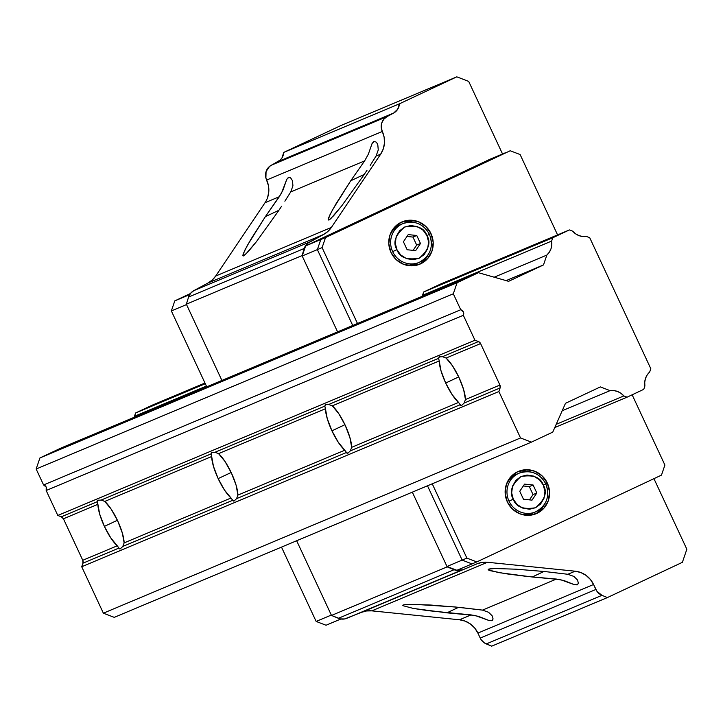 <?xml version="1.0" encoding="UTF-8"?>
<svg xmlns="http://www.w3.org/2000/svg" width="723" height="723" viewBox="0 0 723 723"><rect width="100%" height="100%" fill="white"/><g stroke="black" fill="none" stroke-linecap="round" stroke-linejoin="round"><path stroke-width="1.08" d="M438.951 356.954L442.485 356.683L478.463 341.572L480.587 343.57L446.1 358.048L442.485 356.683L478.463 341.572A3.823 3.687 -112.8 0 1 480.587 343.57L499.927 385.052L500.099 387.962L464.112 403.073L465.449 399.539L499.927 385.052L480.587 343.57L446.1 358.048A26.769 7.194 64.8 0 1 458.969 377.451L463.669 389.715L465.449 399.539L499.927 385.052A3.823 3.687 -112.8 0 1 500.099 387.962L498.879 391.523L81.717 566.751L498.879 391.523L520.533 437.957L103.371 613.185L520.533 437.957L531.423 442.133L114.261 617.361L531.423 442.133L552.761 432.11L565.485 403.307L600.37 386.913L610.058 390.637L562.205 410.736L610.058 390.637L600.37 386.913L565.485 403.307L552.761 432.11L531.423 442.133L520.533 437.957L498.879 391.523L500.099 387.962L464.112 403.073L461.645 405.44L460.795 405.458L458.563 402.431A26.769 7.194 64.8 0 1 445.693 383.027L441.003 370.763L439.223 360.94L332.327 405.838L328.712 404.473L438.599 358.319L439.223 360.94L332.327 405.838A26.769 7.194 64.8 0 1 345.196 425.241L349.896 437.505L351.676 447.329L458.563 402.431L460.226 404.708L350.348 450.863L351.676 447.329L458.563 402.431L452.101 394.568L445.693 383.027L458.716 376.909L445.693 383.027A26.769 7.194 64.8 0 1 439.223 360.94L438.599 358.319L439.611 356.746M464.112 403.073L461.645 405.44L460.226 404.708L350.348 450.863L347.871 453.222L347.022 453.249L344.79 450.212A26.769 7.194 64.8 0 1 331.929 430.818L327.23 418.554L325.449 408.73L218.554 453.628L214.939 452.264L324.826 406.109L325.449 408.73L218.554 453.628A26.769 7.194 64.8 0 1 231.423 473.032L236.123 485.287L237.903 495.11L344.79 450.212L346.453 452.499L236.575 498.653L237.903 495.11L344.79 450.212L338.328 442.359L331.929 430.818L344.943 424.699L331.929 430.818A26.769 7.194 64.8 0 1 325.449 408.73L324.826 406.109L325.838 404.537M325.178 404.735L328.712 404.473L438.599 358.319L439.024 356.918M350.348 450.863L347.871 453.222L346.453 452.499L236.575 498.653L234.098 501.012L233.249 501.039L231.026 498.002A26.769 7.194 64.8 0 1 218.156 478.608L213.457 466.344L211.676 456.52L104.79 501.419L101.175 500.054L211.053 453.899L211.676 456.52L104.79 501.419A26.769 7.194 64.8 0 1 117.659 520.822L122.35 533.077L124.13 542.901L231.026 498.002L232.689 500.289L122.802 546.443L124.13 542.901L231.026 498.002L224.555 490.149L218.156 478.608L231.17 472.49L218.156 478.608A26.769 7.194 64.8 0 1 211.676 456.52L211.053 453.899L212.065 452.327M211.414 452.526L214.939 452.264L324.826 406.109L325.251 404.708M236.575 498.653L234.098 501.012L232.689 500.289L122.802 546.443L120.334 548.802L119.485 548.829L117.253 545.793A26.769 7.194 64.8 0 1 104.383 526.389L99.684 514.134L97.903 504.311L63.425 518.789A3.823 3.687 67.2 0 0 61.301 516.8L97.28 501.69L97.903 504.311L63.425 518.789L82.765 560.28L117.253 545.793L118.915 548.079L82.937 563.19A3.823 3.687 67.2 0 0 82.765 560.28L117.253 545.793L110.791 537.939L104.383 526.389L117.397 520.271L104.383 526.389A26.769 7.194 64.8 0 1 97.903 504.311L97.28 501.69L98.292 500.117M97.641 500.316L101.175 500.054L211.053 453.899L211.478 452.499M446.1 358.048L452.562 365.91L458.969 377.451A26.769 7.194 64.8 0 1 465.449 399.539M332.327 405.838L338.798 413.692L345.196 425.241A26.769 7.194 64.8 0 1 351.676 447.329M218.554 453.628L225.025 461.482L231.423 473.032A26.769 7.194 64.8 0 1 237.903 495.11M104.79 501.419L111.252 509.272L117.659 520.822A26.769 7.194 64.8 0 1 124.13 542.901M543.488 264.934L546.85 255.083L494.18 277.207L546.85 255.083L543.488 264.934L506.136 280.623L543.488 264.934L508.603 281.328L543.488 264.934M551.631 241.066A15.68 15.102 -112.8 0 1 546.85 255.083L549.317 252.191L551.007 248.748L551.794 244.961L551.631 241.066L552.761 237.759L423.669 291.984L552.761 237.759L569.426 229.923L440.334 284.148L569.426 229.923L572.679 231.17L569.426 229.923L552.761 237.759L551.631 241.066L422.539 295.291L551.631 241.066M134.469 416.294L206.398 386.082L134.469 416.294L134.586 417.126A15.68 15.102 67.2 0 0 134.469 416.294L135.599 412.987L205.296 383.714L135.599 412.987L134.469 416.294M204.971 383.018L152.264 405.151L135.599 412.987L152.264 405.151L204.971 383.018M586.461 236.466A15.68 15.102 -112.8 0 1 572.679 231.17L575.562 233.791L578.96 235.608L582.675 236.52L586.461 236.466L589.724 237.713L650.808 368.703L649.679 372.02L650.808 368.703L589.724 237.713L586.461 236.466M644.889 386.028A15.68 15.102 -112.8 0 1 649.679 372.02L647.202 374.903L645.522 378.346L644.735 382.133L644.889 386.028L643.759 389.336L627.094 397.171L554.776 427.546L627.094 397.171L623.841 395.924L556.195 424.338L623.841 395.924L627.094 397.171L643.759 389.336L644.889 386.028M610.058 390.637A15.68 15.102 -112.8 0 1 623.841 395.924L620.967 393.303L617.559 391.486L613.845 390.574L610.058 390.637M103.371 613.185L114.261 617.361L103.371 613.185L81.717 566.751L103.371 613.185M122.802 546.443L120.334 548.802L118.915 548.079L82.937 563.19L81.717 566.751L82.937 563.19L82.765 560.28L63.425 518.789L61.301 516.8L97.28 501.69L97.704 500.289M478.463 341.572L474.966 340.235L57.804 515.454L61.301 516.8L57.804 515.454L474.966 340.235L463.326 315.282L46.173 490.51L57.804 515.454L46.173 490.51A3.823 3.687 67.2 0 0 43.588 484.961L460.741 309.733A3.823 3.687 -112.8 0 1 463.326 315.282L46.173 490.51L46.209 487.103L43.588 484.961L460.741 309.733L453.312 293.791L36.15 469.019L43.588 484.961L36.15 469.019L453.312 293.791L457.09 282.72L39.928 457.948L36.15 469.019L39.928 457.948L457.09 282.72L478.427 272.698L61.265 447.926L39.928 457.948L61.265 447.926L478.427 272.698L508.603 281.328L478.427 272.698L457.09 282.72L453.312 293.791L460.741 309.733L463.371 311.884L463.326 315.282L474.966 340.235L478.463 341.572M288.396 177.406L286.733 179.394L283.036 189.977L279.313 196.719L265.025 202.72L215.689 276.041L265.025 202.72L279.313 196.719L265.377 216.638L278.906 210.276L265.377 216.638L281.401 193.412L286.733 179.394L288.911 177.252M281.654 206.154L278.274 211.215L281.654 206.154M373.728 141.563L372.065 143.552L368.369 154.135L364.645 160.877L350.709 180.795L364.238 174.433L350.709 180.795L364.645 160.877L290.718 191.929L292.932 185.811L292.481 180.696L290.574 177.786L292.481 180.696L292.932 185.811L290.718 191.929L284.88 201.202L290.718 191.929L364.645 160.877L368.369 154.135L372.065 143.552L374.234 141.41M366.977 170.312L363.606 175.373L366.977 170.312M376.05 156.087L370.212 165.359L376.05 156.087L380.687 154.135L331.351 227.456A22.946 22.097 -112.8 0 1 323.687 234.424L309.48 242.069L193.809 290.646L190.592 293.312L188.586 297.036L186.353 304.193L221.907 380.443L186.525 304.564L171.36 310.935L174.794 300.867L189.67 294.623L174.794 300.867L190.42 293.529L174.794 300.867L171.36 310.935L186.525 304.564L221.907 380.443L186.353 304.193L188.586 297.036L304.256 248.45L302.015 255.608L186.353 304.193L302.015 255.608L337.578 331.857L302.015 255.608L304.256 248.45A11.469 11.053 -112.8 0 1 309.48 242.069L193.809 290.646A11.469 11.053 67.2 0 0 188.586 297.036L304.256 248.45L307.736 243.235L323.687 234.424L208.016 283.009L193.809 290.646L208.016 283.009L323.687 234.424L327.935 231.414L331.351 227.456L215.689 276.041L212.264 280L208.016 283.009A22.946 22.097 67.2 0 0 215.689 276.041L331.351 227.456L380.687 154.135L376.05 156.087L378.256 149.968L376.05 156.087M377.813 144.853L378.256 149.968L377.813 144.853L376.954 143.091L377.813 144.853M375.906 141.952L376.954 143.091L375.906 141.952L373.791 141.536M454.839 606.931L482.503 610.113L556.421 579.069L564.003 580.578L574.559 584.744L577.288 584.862L578.4 583.136L577.469 579.945L573.881 576.421L567.826 574.279L575.165 571.197A22.946 22.097 -112.8 0 1 593.565 584.5L595.879 589.471L480.217 638.057L481.31 639.927L484.401 642.919L491.703 646.163L607.374 597.578L682.385 562.322L686.85 549.236L653.944 478.662L686.85 549.236L682.385 562.322L607.374 597.578L601.961 595.336L486.299 643.922L491.703 646.163L607.374 597.578L601.961 595.336A11.469 11.053 -112.8 0 1 595.879 589.471L480.217 638.057A11.469 11.053 67.2 0 0 486.299 643.922L601.961 595.336L596.972 591.342L593.565 584.5L477.894 633.086L480.217 638.057L477.894 633.086L593.565 584.5L590.375 579.439L586.037 575.363L580.849 572.553L575.165 571.197L487.483 562.268L371.812 610.854L459.503 619.783L465.178 621.138L470.366 623.949L474.704 628.025L477.894 633.086A22.946 22.097 67.2 0 0 459.503 619.783L471.098 614.902L478.68 616.421L489.227 620.587L491.956 620.705L493.077 618.978L492.137 615.779L488.549 612.254L482.503 610.113L556.421 579.069L527.329 576.475L505.395 573.691L489.778 570.601L488.133 569.796L488.423 569.173L494.713 568.522L516.114 569.191L545.124 571.577L567.826 574.279L575.165 571.197L487.483 562.268L371.812 610.854L459.503 619.783L471.098 614.902L428.161 610.673L413.258 608.423L402.801 605.639L403.1 605.015L405.323 604.582L415.147 604.374L454.839 606.931M492.399 620.442L489.227 620.587L475.002 615.445L446.895 612.833L458.662 607.302L446.895 612.833L413.258 608.423L402.801 605.639L403.1 605.015L405.323 604.582L409.39 604.365L430.791 605.034L459.792 607.419L482.503 610.113L488.549 612.254L492.137 615.779L493.077 618.978M577.731 584.6L574.559 584.744L560.325 579.602L532.227 576.99L543.994 571.459L532.227 576.99L498.581 572.58L488.133 569.796L488.423 569.173L490.646 568.739L494.713 568.522L516.114 569.191L545.124 571.577L567.826 574.279L573.881 576.421L577.469 579.945L578.4 583.136M296.656 540.75L331.496 615.445L340.425 618.924L344.618 618.951L361.572 612.309L366.588 610.953L371.812 610.854A22.946 22.097 67.2 0 0 361.572 612.309L477.243 563.723A22.946 22.097 -112.8 0 1 487.483 562.268L482.259 562.367L477.243 563.723L346.624 618.364L462.295 569.778A11.469 11.053 -112.8 0 1 454.062 569.715L338.391 618.301A11.469 11.053 67.2 0 0 346.624 618.364L462.295 569.778L456.096 570.339L447.157 566.859L331.496 615.445L338.391 618.301L454.062 569.715L447.157 566.859L331.496 615.445L296.656 540.75L331.315 615.065L316.15 621.437L331.315 615.065L296.656 540.75M265.025 202.72A22.946 22.097 67.2 0 0 266.642 180.054L382.313 131.469A11.469 11.053 -112.8 0 1 386.959 116.647L271.288 165.233L277.984 161.636A11.469 11.053 67.2 0 0 283.714 152.417L399.385 103.832L456.819 76.837L341.148 125.422L283.714 152.417L282.033 157.822L280.253 160L269.552 166.398L266.064 171.613L265.91 178.003L268.459 185.748L268.793 191.694L267.618 197.478M350.709 180.795L336.087 203.678L330.068 214.523L328.17 219.819L328.884 220.099L330.682 218.771L341.726 205.883L363.606 175.373L341.726 205.883L333.502 215.87L328.884 220.099L328.17 219.819L328.567 217.939L332.607 209.706L350.709 180.795M265.377 216.638L250.754 239.521L244.736 250.366L242.838 255.662L243.552 255.942L245.359 254.604L256.394 241.726L278.274 211.215L256.394 241.726L248.17 251.712L243.552 255.942L242.838 255.662L243.235 253.782L247.275 245.549L265.377 216.638M290.574 177.786L288.468 177.379M382.313 131.469A22.946 22.097 -112.8 0 1 380.687 154.135L383.289 148.893L384.464 143.109L384.13 137.162L382.313 131.469L266.642 180.054A11.469 11.053 67.2 0 1 271.288 165.233L386.959 116.647L383.732 119.304L381.735 123.027L381.238 127.284L382.313 131.469M277.984 161.636L393.646 113.05L386.959 116.647L393.646 113.05L277.984 161.636M399.385 103.832A11.469 11.053 -112.8 0 1 393.646 113.05L397.695 109.236L399.385 103.832L283.714 152.417L341.148 125.422L456.819 76.837L468.694 81.401L502.539 153.981L468.694 81.401L456.819 76.837L399.385 103.832M488.133 569.796L488.423 569.173M402.801 605.639L403.1 605.015M412.327 492.164L447.157 566.859L412.327 492.164L446.986 566.48L462.151 560.108L472.056 563.913L456.882 570.284L446.986 566.48L412.327 492.164M490.122 159.684L466.317 170.818L490.122 159.684M505.476 152.743L490.302 159.114L505.476 152.743L320.795 239.539L317.361 249.607L302.196 255.978L305.63 245.91L320.795 239.539L317.361 249.607L352.743 325.486L317.361 249.607L352.743 325.486L317.361 249.607L322.106 247.609L357.487 323.497L322.106 247.609L317.361 249.607L320.795 239.539L305.63 245.91L490.302 159.114L305.63 245.91L302.196 255.978L317.361 249.607L320.795 239.539L325.54 237.551L322.106 247.609L325.54 237.551L320.795 239.539L505.476 152.743M462.151 560.108L472.056 563.913L462.151 560.108L446.986 566.48L456.882 570.284L476.791 561.916L472.056 563.913L462.151 560.108L466.895 558.12L476.791 561.916L661.473 475.119L664.907 465.061L632.146 394.803L664.907 465.061L661.473 475.119L476.791 561.916L466.895 558.12L462.151 560.108L427.492 485.793L462.151 560.108M337.578 331.857L302.196 255.978L337.578 331.857M340.885 619.005L326.046 625.241L316.15 621.437L281.491 547.121L316.15 621.437L326.046 625.241L340.885 619.005M206.742 386.814L171.36 310.935L206.742 386.814M516.421 474.306L512.209 476.71L507.456 481.798A21.03 20.253 67.2 0 1 516.358 474.333L519.195 473.14C530.781 469.561 539.647 473.131 545.811 483.868C550.194 496.285 546.751 505.639 535.49 511.92A21.03 20.253 -112.8 0 1 509.01 501.147A21.03 20.253 -112.8 0 1 519.195 473.14A21.03 20.253 -112.8 0 1 545.675 483.913A21.03 20.253 -112.8 0 1 545.684 483.931L543.289 485.079C547.582 492.056 545.006 499.602 535.562 507.727C523.298 509.805 515.879 506.959 513.294 499.186C509.001 492.209 511.577 484.663 521.021 476.538C533.285 474.46 540.705 477.307 543.289 485.079L545.675 483.913A21.03 20.253 67.2 0 0 519.042 473.204A21.03 20.253 67.2 0 0 509.01 501.147L513.294 499.186L517.017 504.428L522.828 508.142L529.534 509.227L535.562 507.727L540.578 504.039L544.039 498.174L544.916 491.315L543.289 485.079L539.566 479.837L533.755 476.123L527.049 475.038L521.021 476.538L516.005 480.226L512.544 486.091L511.667 492.95L513.294 499.186L509.01 501.147A21.03 20.253 67.2 0 0 535.653 511.857A21.03 20.253 67.2 0 0 546.642 486.344M400.063 224.79L395.852 227.194L391.107 232.291A21.03 20.253 67.2 0 1 400.009 224.817L402.847 223.624C414.433 220.045 423.298 223.624 429.462 234.351C433.845 246.778 430.402 256.123 419.141 262.404A21.03 20.253 -112.8 0 1 392.661 251.631A21.03 20.253 -112.8 0 1 402.847 223.624A21.03 20.253 -112.8 0 1 429.326 234.397L426.941 235.571C431.233 242.539 428.658 250.086 419.213 258.21C406.95 260.289 399.53 257.442 396.945 249.67C392.652 242.693 395.228 235.147 404.672 227.022C416.936 224.943 424.356 227.79 426.941 235.571L429.326 234.397A21.03 20.253 67.2 0 0 402.684 223.696A21.03 20.253 67.2 0 0 392.661 251.631L396.945 249.67L400.669 254.912L406.48 258.626L413.185 259.711L419.213 258.21L424.229 254.523L427.691 248.658L428.567 241.807L426.941 235.571L423.217 230.321L417.406 226.606L410.7 225.522L404.672 227.022L399.656 230.709L396.195 236.575L395.318 243.434L396.945 249.67L392.661 251.631A21.03 20.253 67.2 0 0 419.295 262.341A21.03 20.253 67.2 0 0 430.293 236.837M507.347 501.934A22.946 22.097 -112.8 0 1 518.454 471.378A22.946 22.097 -112.8 0 1 547.347 483.127L545.775 483.786L547.347 483.127A22.946 22.097 -112.8 0 1 536.231 513.682A22.946 22.097 -112.8 0 1 507.347 501.934L505.151 493.258L506.344 484.473L510.736 476.918L517.65 471.739L526.037 469.724L534.631 471.179L542.114 475.888L547.347 483.127L549.534 491.803L548.341 500.587L543.958 508.142L537.035 513.321L528.649 515.336L520.054 513.881L512.58 509.173L507.347 501.934M523.199 470.917L530.429 471.902A22.946 22.097 67.2 0 0 517.062 472.029M390.989 252.417A22.946 22.097 -112.8 0 1 402.105 221.862A22.946 22.097 -112.8 0 1 430.998 233.619L429.426 234.279L430.998 233.619A22.946 22.097 -112.8 0 1 419.882 264.166A22.946 22.097 -112.8 0 1 390.989 252.417L388.802 243.741L389.995 234.957L394.378 227.402L401.301 222.223L409.688 220.208L418.283 221.663L425.766 226.371L430.998 233.619L433.185 242.286L431.993 251.071L427.609 258.626L420.687 263.805L412.3 265.82L403.705 264.365L396.222 259.656L390.989 252.417M406.85 221.401L414.08 222.395A22.946 22.097 67.2 0 0 400.705 222.512M533.384 512.788L525.693 514.631L521.084 514.243A21.03 20.253 67.2 0 0 532.643 513.113L535.49 511.92M417.035 263.271L409.345 265.115L404.726 264.726A21.03 20.253 67.2 0 0 416.294 263.606L419.141 262.404M412.95 237.072L416.683 245.079L420.479 243.488L416.746 235.481L412.95 237.072L416.746 235.481L408.215 234.614L403.407 241.753L407.139 249.751L415.671 250.619L420.479 243.488L416.683 245.079L413.122 250.366L416.683 245.079L412.95 237.072L406.968 236.466L412.95 237.072M533.032 494.595L529.48 499.873L533.032 494.595L536.827 493.005L533.032 494.595L529.299 486.588L533.032 494.595M532.029 500.135L536.827 493.005L533.095 484.997L529.299 486.588L533.095 484.997L524.555 484.13L519.756 491.26L523.488 499.268L532.029 500.135L523.488 499.268L519.756 491.26L524.555 484.13L533.095 484.997L536.827 493.005L532.029 500.135M523.307 485.983L529.299 486.588L523.307 485.983M415.671 250.619L407.139 249.751L403.407 241.753L408.215 234.614L416.746 235.481L420.479 243.488L415.671 250.619M424.763 259.828L427.88 255.246A22.946 22.097 67.2 0 1 418.436 264.717M541.111 509.335L544.238 504.762A22.946 22.097 67.2 0 1 534.785 514.234M520.117 154.55L510.212 150.755L325.54 237.551L510.212 150.755L520.117 154.55L557.578 234.903L520.117 154.55M422.648 296.123L423.669 291.984L440.334 284.148L423.669 291.984L422.539 295.291A15.68 15.102 -112.8 0 1 422.648 296.123M432.237 483.795L466.895 558.12L432.237 483.795"/></g></svg>
